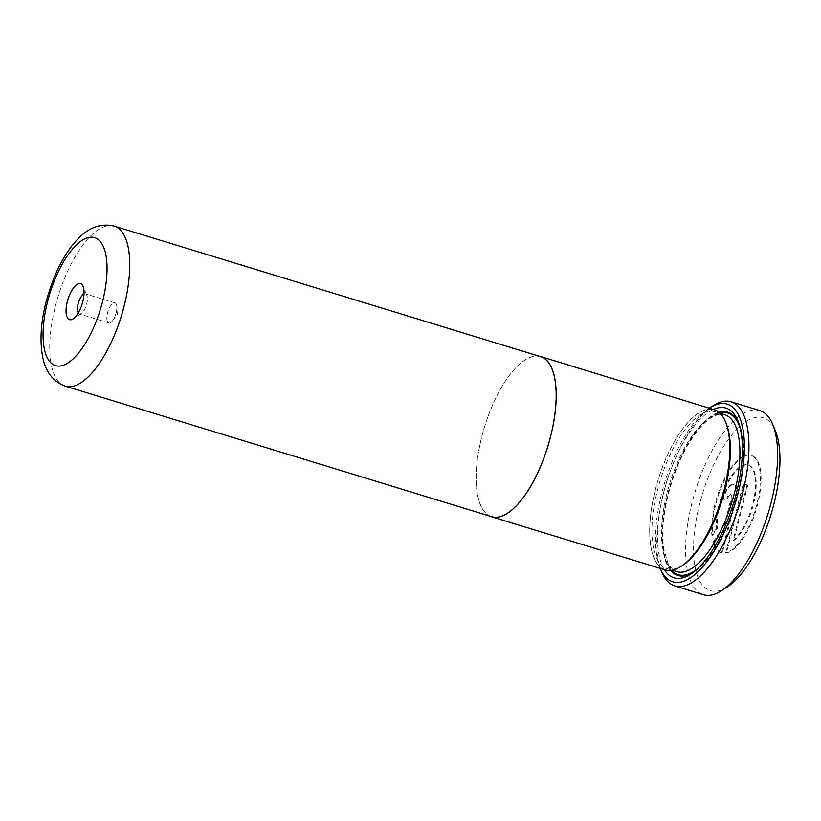 <?xml version="1.0" encoding="UTF-8"?>
<svg xmlns="http://www.w3.org/2000/svg" width="821" height="821" viewBox="0 0 821 821"><rect width="100%" height="100%" fill="white"/><g stroke="black" fill="none" stroke-linecap="round" stroke-linejoin="round"><path stroke-width="0.62" stroke-dasharray="4.11 3.08" d="M491.687 516.686A83.67 33.097 107 0 1 481.742 436.957A83.773 33.138 107 0 1 539.12 356.191M78.221 312.955A10.468 4.136 -73 0 0 79.35 313.899A10.468 4.136 -73 0 0 81.351 313.448A10.468 4.136 -73 0 0 86.718 303.862A10.468 4.136 -73 0 0 86.872 295.386A10.468 4.136 -73 0 0 85.466 293.887A10.468 4.136 -73 0 0 84.019 294.041M116.12 312.863A10.468 4.136 -73 0 0 116.787 306.787A10.468 4.136 -73 0 0 114.878 302.887A10.468 4.136 -73 0 0 107.51 312.924A10.468 4.136 -73 0 0 108.752 322.899A10.468 4.136 -73 0 0 112.518 320.744A10.468 4.136 -73 0 0 116.12 312.863M490.127 516.214A83.773 33.138 107 0 1 481.701 436.957A83.67 33.097 107 0 1 540.67 356.673M665.195 569.907A83.773 33.138 107 0 1 655.25 490.075A83.773 33.138 107 0 1 714.239 409.7M733.8 540.526A40.773 16.133 -73 0 0 753.504 504.032A40.773 16.133 -73 0 0 748.66 465.179A40.773 16.133 -73 0 0 719.945 504.299A40.773 16.133 -73 0 0 717.38 528.355L712.618 535.374A50.974 20.166 107 0 1 715.748 504.34A50.974 20.166 107 0 1 751.646 455.429A50.974 20.166 107 0 1 757.701 504.002A50.974 20.166 107 0 1 726.462 553.005L743.795 484.513L747.982 484.482L733.8 540.526L733.071 540.3A40.773 16.133 -73 0 0 752.765 503.807A40.773 16.133 -73 0 0 747.921 464.953A40.773 16.133 -73 0 0 719.206 504.084A40.773 16.133 -73 0 0 716.641 528.129L717.38 528.355M716.641 528.129L711.889 535.148A50.974 20.166 107 0 1 715.009 504.115A50.974 20.166 107 0 1 750.907 455.203A50.974 20.166 107 0 1 756.962 503.776A50.974 20.166 107 0 1 725.723 552.779L726.462 553.005M727.58 586.728A90.413 35.765 107 0 1 699.533 504.494A90.413 35.765 107 0 1 738.202 427.946A90.413 35.765 107 0 1 775.342 430.676M759.764 410.562A96.273 38.084 -73 0 0 691.97 502.934A96.273 38.084 -73 0 0 703.412 594.681M683.195 564.899A82.038 32.45 107 0 1 682.846 565.135A82.038 32.45 107 0 1 667.134 568.686A82.038 32.45 107 0 1 657.395 490.517A82.038 32.45 107 0 1 715.163 411.793A82.038 32.45 107 0 1 726.185 423.533A82.038 32.45 107 0 1 726.349 423.923M664.384 569.661A88.74 35.098 107 0 1 663.46 493.236A88.74 35.098 107 0 1 713.428 409.453M670.634 570.421A85.384 33.774 107 0 1 667.781 494.129A85.384 33.774 107 0 1 719.032 412.316M738.602 422.671A85.384 33.774 107 0 1 739.382 424.416A85.384 33.774 107 0 1 738.048 493.565A85.384 33.774 107 0 1 694.268 571.785A85.384 33.774 107 0 1 692.647 572.791M655.291 490.075A83.67 33.097 -73 0 0 681.245 566.182A83.67 33.097 -73 0 0 724.153 489.532A83.67 33.097 -73 0 0 725.456 421.768A83.67 33.097 -73 0 0 691.077 419.244A83.67 33.097 -73 0 0 655.291 490.075M709.293 408.181A92.927 36.76 -73 0 0 661.736 493.247A92.927 36.76 -73 0 0 660.248 568.389M661.798 572.124A96.273 38.084 107 0 1 663.296 494.16A96.273 38.084 107 0 1 712.669 405.964M731.675 499.312A5.1 2.011 -73 0 0 731.07 494.458A5.1 2.011 -73 0 0 727.478 499.342L723.28 499.373A15.291 6.045 107 0 1 734.056 484.708A15.291 6.045 107 0 1 735.873 499.281L722.264 553.036A50.974 20.166 107 0 1 721.803 552.913A50.974 20.166 107 0 1 713.829 542.291L718.58 535.282A40.773 16.133 -73 0 0 721.218 540.629L731.675 499.312L730.936 499.086A5.1 2.011 -73 0 0 730.331 494.232A5.1 2.011 -73 0 0 726.739 499.117L727.478 499.342M726.739 499.117L723.28 499.373M722.552 499.158A15.291 6.045 107 0 1 733.317 484.482A15.291 6.045 107 0 1 735.134 499.055L721.526 552.81L722.264 553.036M721.526 552.81A50.974 20.166 107 0 1 721.064 552.687A50.974 20.166 107 0 1 713.1 542.065L713.829 542.291M713.1 542.065L717.852 535.056L718.58 535.282M717.852 535.056A40.773 16.133 -73 0 0 720.479 540.403L721.218 540.629M720.479 540.403L730.936 499.086M711.889 535.148L712.618 535.374M725.723 552.779L743.056 484.287L743.795 484.513M743.056 484.287L747.982 484.482M747.254 484.257L733.071 540.3M65.27 386.147A83.67 33.097 107 0 1 55.325 306.418A83.67 33.097 107 0 1 114.252 226.134M676.699 571.611A82.038 32.45 107 0 1 666.95 493.442A82.038 32.45 107 0 1 724.727 414.718C722.459 413.815 714.342 412.491 701.596 425.955C687.249 442.067 676.176 464.768 668.356 494.068C663.06 515.537 661.552 533.968 663.82 549.362L668.037 563.36C671.722 568.994 674.605 571.744 676.699 571.611M671.516 570.318A84.553 33.445 107 0 1 668.12 494.119A84.553 33.445 107 0 1 719.699 412.901M740.439 429.044A84.553 33.445 107 0 1 737.71 493.565A84.553 33.445 107 0 1 697.737 568.543M735.134 499.055L735.873 499.281M86.872 295.386L83.095 286.324M114.878 302.887L85.466 293.887M112.518 320.744L117.341 314.587L116.787 306.787M748.66 465.179L747.921 464.953M750.907 455.203L751.646 455.429M667.134 568.686L672.112 570.215M739.382 424.416L737.874 420.793M682.846 565.135L681.245 566.182M726.185 423.533L725.456 421.768M694.268 571.785L690.984 573.951M715.163 411.793L720.14 413.322M731.07 494.458L730.331 494.232M733.317 484.482L734.056 484.708M721.064 552.687L721.803 552.913M108.752 322.899L79.35 313.899M81.351 313.448L73.151 318.835"/><path stroke-width="1.23" d="M114.252 226.134L540.67 356.673A83.67 33.097 107 0 1 550.604 436.403A83.67 33.097 107 0 1 491.687 516.686L65.27 386.147A83.67 33.097 107 0 0 124.187 305.864A83.67 33.097 107 0 0 114.252 226.134C101.445 223.096 89.684 227.007 78.97 237.895C64.838 252.026 53.837 273.475 45.986 302.251C40.834 322.663 39.706 340.797 42.61 356.642C45.401 371.667 52.955 381.498 65.27 386.147M82.808 301.584A18.832 7.451 -73 0 0 83.095 286.324A18.832 7.451 -73 0 0 75.358 285.759A18.832 7.451 -73 0 0 67.301 301.707A18.832 7.451 -73 0 0 73.151 318.835A18.832 7.451 -73 0 0 82.808 301.584M84.019 294.041A10.468 4.136 -73 0 0 78.098 303.924A10.468 4.136 -73 0 0 78.221 312.955M539.12 356.191A83.773 33.138 107 0 1 540.7 356.571A83.773 33.138 107 0 1 550.645 436.403A83.773 33.138 107 0 1 491.656 516.778A83.773 33.138 107 0 1 490.127 516.214M540.7 356.571L714.239 409.7A83.773 33.138 107 0 1 724.194 489.532A83.773 33.138 107 0 1 665.195 569.907L491.656 516.778M772.705 424.344L775.342 430.676A90.413 35.765 107 0 1 773.936 503.899A90.413 35.765 107 0 1 727.58 586.728L721.833 590.504A96.273 38.084 -73 0 0 771.206 502.308A96.273 38.084 -73 0 0 772.705 424.344A96.273 38.084 -73 0 0 759.764 410.562L731.101 401.787A96.273 38.084 107 0 1 742.533 493.524A96.273 38.084 107 0 1 674.739 585.896A96.273 38.084 107 0 1 661.798 572.124L660.289 568.501A92.927 36.76 -73 0 0 698.466 571.303A92.927 36.76 -73 0 0 738.212 492.641A92.927 36.76 -73 0 0 709.385 408.119A92.927 36.76 -73 0 0 709.293 408.181M674.739 585.896L703.412 594.681A96.273 38.084 -73 0 0 721.833 590.504M726.349 423.923A82.038 32.45 107 0 1 724.912 489.973A82.038 32.45 107 0 1 683.195 564.899M713.428 409.453A88.74 35.098 107 0 1 737.874 420.793A88.74 35.098 107 0 1 736.488 492.651A88.74 35.098 107 0 1 690.984 573.951A88.74 35.098 107 0 1 664.384 569.661M719.032 412.316A85.384 33.774 107 0 1 738.602 422.671M709.385 408.119L712.669 405.964A96.273 38.084 107 0 1 731.101 401.787M692.647 572.791A85.384 33.774 107 0 1 670.634 570.421M47.515 301.861A66.932 26.477 -73 0 0 58.743 366.104A66.932 26.477 -73 0 0 102.594 301.42A66.932 26.477 -73 0 0 91.367 237.177A66.932 26.477 -73 0 0 47.515 301.861M720.14 413.322L724.727 414.718A82.038 32.45 107 0 1 734.467 492.898A82.038 32.45 107 0 1 676.699 571.611L672.112 570.215M719.699 412.901A84.553 33.445 107 0 1 740.439 429.044M697.737 568.543A84.553 33.445 107 0 1 671.516 570.318"/></g></svg>
